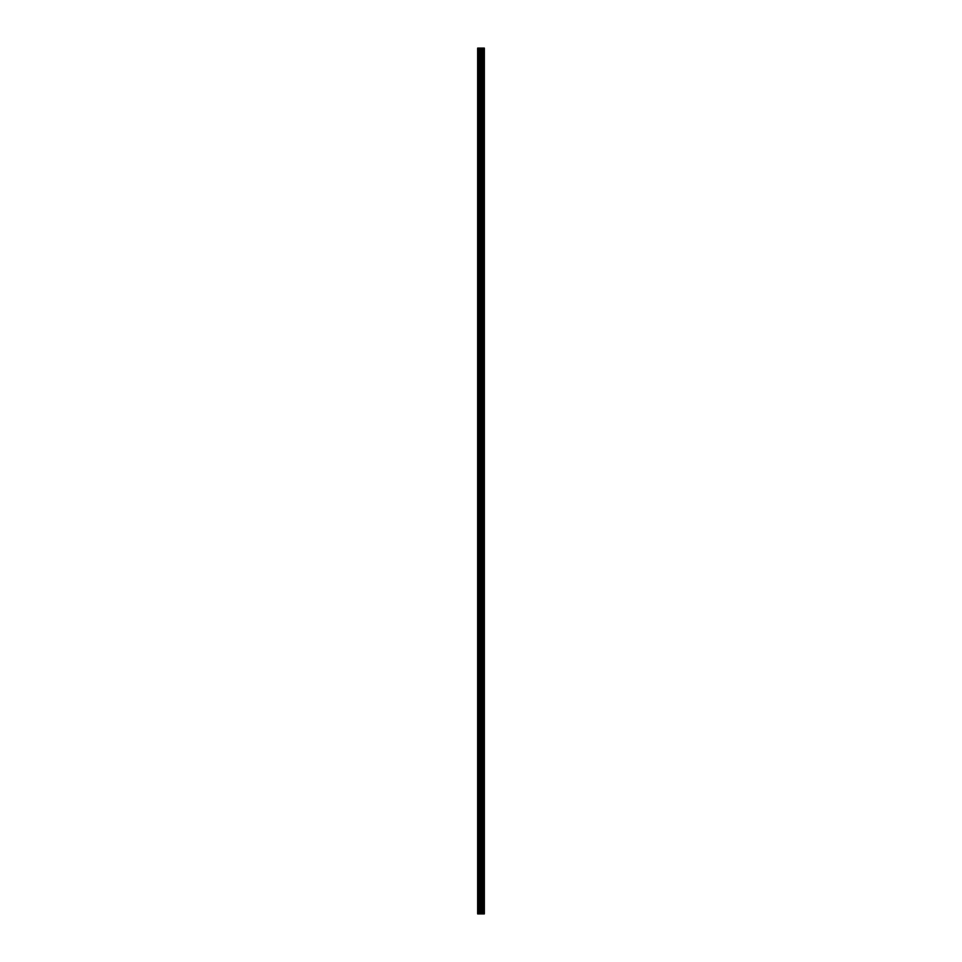 <?xml version="1.0" encoding="UTF-8"?>
<svg xmlns="http://www.w3.org/2000/svg" width="962" height="962" viewBox="0 0 962 962"><rect width="100%" height="100%" fill="white"/><g stroke="black" fill="none" stroke-linecap="round" stroke-linejoin="round"><path stroke-width="1.44" d="M480.146 913.9L484.355 913.9L484.355 48.1L477.645 48.1L477.645 913.9L480.146 913.9L480.146 48.1M482.118 913.9L482.118 48.1M481.986 913.9L481.986 48.1M478.006 913.9L478.006 48.1M484.271 913.9L484.271 48.1M484.163 913.9L484.163 48.1M483.67 913.9L483.67 48.1M483.465 913.9L483.465 48.1M482.792 913.9L482.792 48.1M482.599 913.9L482.599 48.1M481.373 913.9L481.373 48.1M480.964 913.9L480.964 48.1M480.555 913.9L480.555 48.1M479.028 913.9L479.028 48.1M478.823 913.9L478.823 48.1"/></g></svg>

